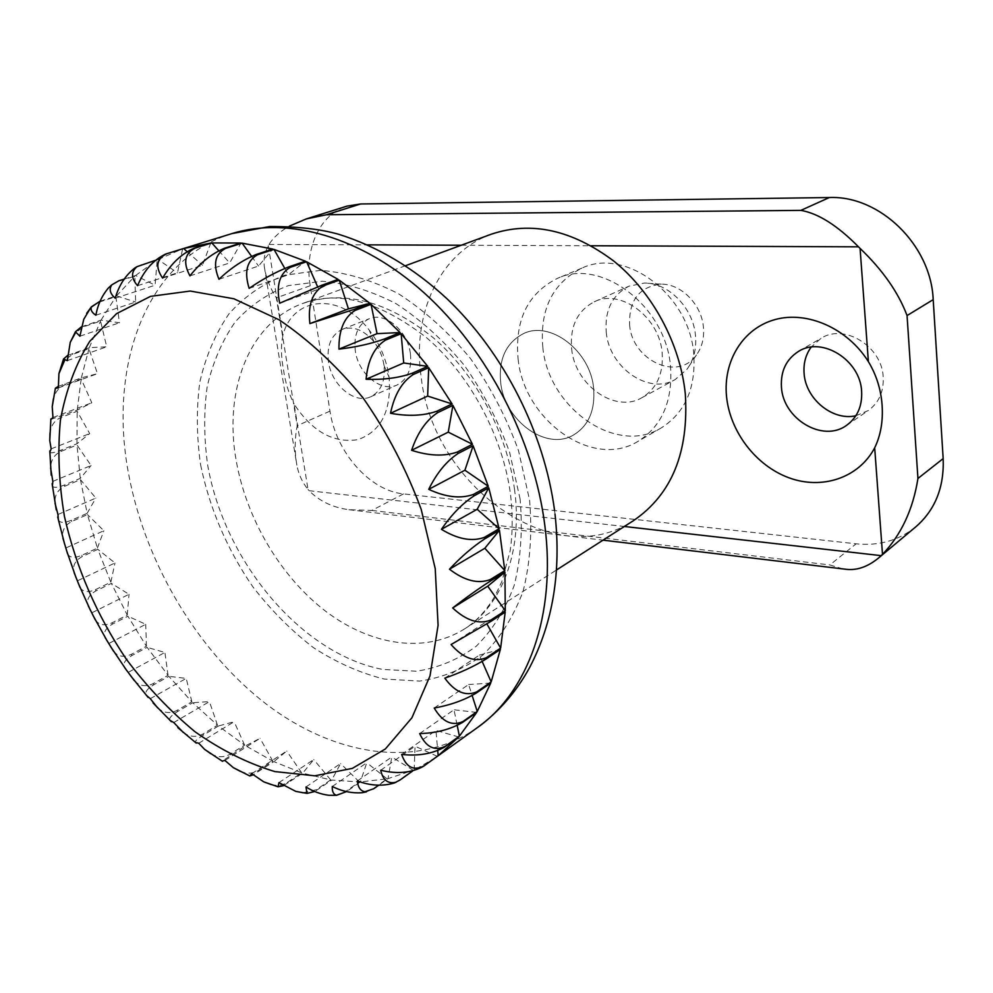 <?xml version="1.0" encoding="UTF-8"?>
<svg xmlns="http://www.w3.org/2000/svg" width="993" height="993" viewBox="0 0 993 993"><rect width="100%" height="100%" fill="white"/><g stroke="black" fill="none" stroke-linecap="round" stroke-linejoin="round"><path stroke-width="0.74" stroke-dasharray="4.96 3.72" d="M491.336 234.187C439.204 252.867 411.623 314.694 421.28 377.874C433.147 485.763 554.231 573.929 633.596 520.568M606.239 332.183C609.106 367.484 648.665 395.313 675.215 379.537L687.082 369.148C693.809 359.851 696.614 348.655 695.485 335.572C693.3 307.929 668.339 282.571 644.308 283.042L628.867 286.22C612.172 295.058 604.625 310.375 606.239 332.183M500.683 382.665C504.456 420.56 546.113 451.319 573.445 435.046C588.613 425.823 595.353 410.221 593.64 388.263C590.401 350.666 549.886 320.031 523.15 333.785C505.996 342.945 498.498 359.243 500.683 382.665C498.498 359.243 505.996 342.945 523.15 333.785C549.886 320.031 590.401 350.666 593.64 388.263C595.353 410.221 588.613 425.823 573.445 435.046C546.113 451.319 504.456 420.56 500.683 382.665M629.587 324.699C631.945 360.335 678.07 381.982 696.465 354.911C702.014 347.215 704.335 337.992 703.429 327.256C701.666 304.578 681.198 283.812 661.338 284.172C639.467 286.543 628.892 300.047 629.587 324.699M435.418 757.721L412.616 771.015M396.145 782.186L413.274 770.295L388.04 778.599L378.681 785.24M366.479 791.855L372.797 788.914L387.059 778.822L360.347 781.938L346.52 791.595M335.137 795.331L345.018 791.942L359.329 781.963L331.724 780.051L314.756 791.52M303.076 792.774L316.295 789.708L330.681 779.877L302.716 773.175L283.477 785.699M271.288 784.594C277.32 786.034 282.633 785.326 287.2 782.472L301.673 772.839L273.857 761.631L253.128 774.838M240.38 771.4C246.959 773.994 252.917 773.708 258.254 770.556L272.814 761.135L245.619 745.78L222.134 761.11M210.938 753.824C217.566 757.485 223.897 757.647 229.954 754.295L244.613 745.122L218.448 725.995L203.677 734.919C197.706 738.618 194.889 741.088 195.249 742.33M183.258 732.462C189.589 736.992 196.068 737.551 202.721 734.125L217.492 725.213L192.741 702.709L177.859 711.36C171.491 715.245 168.822 718.212 169.865 720.248M157.639 707.885C163.46 713.036 169.902 713.893 176.965 710.454L191.848 701.803L168.872 676.345L153.865 684.723C147.2 688.732 144.655 692.233 146.232 695.199M134.316 680.615C139.467 686.089 145.71 687.119 153.034 683.705L168.053 675.352L147.163 647.374L132.019 655.454C125.13 659.538 122.648 663.572 124.584 667.557M113.475 651.123C117.857 656.621 123.79 657.701 131.275 654.35L146.43 646.282L127.911 616.219L112.631 624.014C105.568 628.11 103.086 632.653 105.184 637.655M95.291 619.868C98.866 625.118 104.426 626.111 111.986 622.847L127.265 615.064L111.39 583.387L95.961 590.897C88.799 594.944 86.242 599.946 88.278 605.879M79.949 587.297C82.729 592.039 87.88 592.833 95.415 589.668L110.844 582.183L97.823 549.34L82.258 556.564C75.071 560.511 72.352 565.873 74.115 572.626M67.586 553.833C69.647 557.855 74.388 558.351 81.823 555.31L97.401 548.099L87.458 514.585L71.732 521.524C64.582 525.322 61.653 530.907 62.944 538.28M58.351 519.898C59.816 523.038 64.173 523.15 71.422 520.258L87.148 513.331L80.458 479.631L64.582 486.297C57.569 489.859 54.379 495.519 55.025 503.252M57.954 514.511L95.825 498.076L80.458 479.631M87.148 513.331L95.825 498.076M52.852 481.369L91.058 465.518L76.995 445.001L60.97 451.405C54.205 454.67 50.755 460.193 50.606 467.988M52.393 485.912C53.423 488.059 57.42 487.762 64.396 485.031L80.272 478.378L91.058 465.518M451.07 644.544L485.838 622.077L486.893 623.927M505.201 612.11L485.838 622.077M444.814 678.145L479.383 655.095L482.176 661.462M500.373 649.397L479.383 655.095M434.202 708.021L468.634 684.525L472.171 695.559M490.741 683.06L468.634 684.525M419.654 733.579L454 709.772L457.214 725.498M476.677 712.428L454 709.772M401.644 754.419L435.964 730.426L437.739 750.683M458.692 736.967L435.964 730.426M380.704 770.245L415.037 746.215L414.18 769.885M437.354 756.331L415.037 746.215M357.393 780.932L391.788 756.989L388.04 778.599M413.274 770.295L391.788 756.989M332.295 786.481L366.789 762.736L360.347 781.938M387.059 778.822L366.789 762.736M305.968 786.977L340.599 763.53L331.724 780.051M359.329 781.963L340.599 763.53M278.946 782.621L313.738 759.558L302.716 773.175M330.681 779.877L313.738 759.558M251.763 773.659L286.741 751.056L273.857 761.631M301.673 772.839L286.741 751.056M224.877 760.415L260.067 738.333L245.619 745.78M272.814 761.135L260.067 738.333M198.737 743.248L234.162 721.725L218.448 725.995M244.613 745.122L234.162 721.725M173.75 722.532L209.436 701.604L192.741 702.709M217.492 725.213L209.436 701.604M150.278 698.675L186.225 678.38L168.872 676.345M191.848 701.803L186.225 678.38M128.656 672.124L164.9 652.463L147.163 647.374M168.053 675.352L164.9 652.463M109.18 643.303L145.735 624.299L127.911 616.219M146.43 646.282L145.735 624.299M92.15 612.656L129.016 594.298L111.39 583.387M127.265 615.064L129.016 594.298M77.789 580.657L114.989 562.957L97.823 549.34M110.844 582.183L114.989 562.957M66.32 547.776L103.855 530.721L87.458 514.585M97.401 548.099L103.855 530.721M49.849 452.299C50.631 453.416 54.317 452.709 60.908 450.164L76.933 443.772L89.68 433.581L77.193 411.263L61.045 417.42C54.677 420.262 50.991 425.451 49.985 432.973M51.152 448.861L89.68 433.581M50.829 419.443L77.268 410.059L91.803 402.786L81.165 378.966L64.868 384.899C59.071 387.282 55.248 391.912 53.411 398.789M52.964 417.532L91.803 402.786M58.239 386.414L81.376 377.836L97.475 373.678L88.948 348.704L72.539 354.427L64.756 360.037M58.351 387.94L97.475 373.678M67.549 355.506L89.296 347.662L106.71 346.805L100.541 321.074L84.02 326.623L75.505 332.729M67.338 360.633L106.71 346.805M81.414 326.846L101.025 320.143L119.47 322.75L115.883 296.696L99.288 302.083L90.425 308.14M79.887 336.205L119.47 322.75M95.899 315.215L135.656 302.046L134.837 276.141L118.179 281.416L111.787 284.867M100.119 301.189L116.504 295.877L135.656 302.046M115.213 298.198L155.069 285.239L157.192 260.005L137.096 266.633M124.125 279.107L135.594 275.483L155.069 285.239M137.58 285.686L177.462 272.839L182.638 248.821L165.955 253.972M155.131 260.427L158.061 259.521L177.462 272.839M162.629 278.127L202.485 265.28L210.752 243.037M187.019 251.539L202.485 265.28M189.948 275.893L229.681 262.934L241.014 243.037M218.733 250.683L229.681 262.934M218.994 279.269L258.54 266.05L272.814 249.057M251.564 256.318L258.54 266.05M249.144 288.38L288.417 274.788L305.434 261.196M284.792 268.408L288.417 274.788M279.691 303.213L318.641 289.124L338.079 279.381M317.623 286.803L318.641 289.124M80.272 478.378L76.995 445.001M76.933 443.772L77.193 411.263M77.268 410.059L81.165 378.966M81.376 377.836L88.948 348.704M89.296 347.662L100.541 321.074M101.025 320.143L115.883 296.696M116.504 295.877L134.837 276.141M135.594 275.483L157.192 260.005M158.061 259.521L182.638 248.821M855.854 415.757L868.217 410.593C878.817 402.885 883.82 391.788 883.224 377.315C882.181 346.445 844.249 323.159 821.05 338.303L811.157 347.14M410.394 353.57C407.701 330.681 384.936 311.641 369.247 318.728C358.188 324.152 353.545 334.84 355.308 350.802C358.2 373.778 381.287 392.831 397.2 384.936C407.564 379.475 411.958 369.024 410.394 353.57M383.931 364.915C382.578 356.35 379.252 348.617 373.964 341.753C363.885 329.937 353.347 325.791 342.312 329.328C331.228 334.79 326.623 345.614 328.497 361.837C331.55 385.172 354.861 404.623 370.836 396.704C381.051 391.341 385.445 380.952 384.018 365.548L383.931 364.915M571.633 348.729C574.773 384.887 615.052 413.671 641.875 397.721C656.783 388.697 663.535 373.728 662.157 352.813C659.501 317.04 620.501 288.367 594.236 301.81C577.367 310.759 569.833 326.399 571.633 348.729M268.284 245.668L282.893 335.336C292.625 296.311 340.351 291.644 369.148 329.986C379.649 343.628 386.24 358.932 388.908 375.925L389.082 377.166C391.59 410.68 381.175 431.508 357.852 439.638C333.499 443.461 312.236 431.595 294.089 404.027L308.016 489.462C302.319 482.461 298.608 474.369 296.87 465.171C294.536 452.026 294.636 438.856 297.192 425.674L276.352 297.85C269.897 287.734 265.888 277.407 264.337 266.881C263.344 259.508 264.672 252.445 268.284 245.668L268.991 244.464C273.534 237.277 280.311 231.183 289.323 226.168M282.893 335.336C280.833 345.403 280.994 356.648 283.415 369.098C285.115 381.722 288.678 393.365 294.089 404.027M518.11 358.982C523.956 420.399 592.585 469.652 637.965 441.389C661.934 426.196 672.795 401.284 670.523 366.64C666.067 306.192 600.889 257.261 557.085 278.536C527.631 293.518 514.647 320.329 518.11 358.982M542.836 347.438C548.335 407.862 616.156 455.973 661.239 427.909C685.033 412.84 695.894 388.288 693.797 354.24C689.663 294.859 625.391 247.058 581.873 268.135C552.617 282.98 539.596 309.419 542.836 347.438M915.819 526.811C898.826 540.453 878.929 546.125 856.127 543.816L403.506 493.893C369.855 490.815 335.833 451.989 329.974 411.139L310.226 285.736C304.081 249.38 319.461 214.351 346.991 206.122M403.506 493.893L371.816 510.439L348.94 509.707C332.816 507.572 319.535 501.229 309.084 490.703L308.016 489.462M842.883 568.902L829.863 564.943L856.127 543.816M200.611 464.873C209.66 508.639 227.074 549.29 252.843 586.801C271.015 610.223 291.185 630.481 313.366 647.585C336.329 662.492 359.925 672.981 384.13 679.026L419.716 681.086C442.754 677.698 463.756 669.046 482.722 655.157C500 638.313 513.468 616.976 523.125 591.158C530.175 563.205 532.322 532.869 529.579 500.137L518.495 450.574C506.529 417.594 490.48 386.86 470.359 358.374C448.389 332.072 424.408 310.511 398.429 293.717C372.027 280.163 346.06 272.367 320.528 270.357L284.917 275.173C263.145 283.477 244.477 296.411 228.899 313.974C215.407 333.71 205.725 356.35 199.866 381.883C196.266 408.533 196.515 436.2 200.611 464.873M231.94 233.591C145.015 260.079 107.306 368.254 129.164 476.777C146.331 565.017 198.339 651.88 266.521 704.285C334.629 756.12 417.631 769.649 477.348 727.633M520.121 499.131L509.583 452.237C498.263 421.032 483.082 391.95 464.054 365.002C443.288 340.078 420.61 319.634 396.046 303.659C371.047 290.738 346.445 283.253 322.216 281.242L288.38 285.624C267.676 293.394 249.888 305.583 235.006 322.191C222.109 340.872 212.825 362.358 207.189 386.625C203.702 411.971 203.888 438.31 207.76 465.643C224.79 561.976 301.276 653.853 382.64 669.431L416.439 671.231C438.298 667.904 458.207 659.588 476.144 646.294C492.454 630.22 505.139 609.913 514.213 585.386C520.804 558.86 522.777 530.101 520.121 499.131M514.573 489.735C507.175 433.085 475.597 374.187 433.258 337.744C387.58 301.152 344.124 289.708 302.877 303.411C249.044 322.725 223.388 390.609 236.247 460.901C246.512 519.054 280.597 576.685 325.555 611.167C370.526 645.363 424.83 654.015 464.563 628.917C501.862 605.656 522.914 551.475 514.573 489.735M399.062 780.461L399.968 780.051M372.797 788.914L373.778 788.703M345.018 791.942L346.036 791.93M316.295 789.708L317.338 789.882M287.2 782.472L288.255 782.819M258.254 770.556L259.297 771.052M229.954 754.295L230.959 754.953M202.721 734.125L203.677 734.919M176.965 710.454L177.859 711.36M153.034 683.705L153.865 684.723M131.275 654.35L132.019 655.454M111.986 622.847L112.631 624.014M95.415 589.668L95.961 590.897M81.823 555.31L82.258 556.564M71.422 520.258L71.732 521.524M141.366 264.697L140.51 265.193M118.924 280.746L118.179 281.416M99.908 301.264L99.288 302.083M84.504 325.667L84.02 326.623M72.886 353.371L72.539 354.427M65.079 383.757L64.868 384.899M61.107 416.216L61.045 417.42M60.908 450.164L60.97 451.405M64.396 485.031L64.582 486.297M329.974 411.139L297.192 425.674M310.226 285.736L276.352 297.85M371.816 510.439L829.863 564.943M309.084 490.703L624.361 526.489M268.991 244.464L367.484 244.861M461.261 245.234L591.257 245.755M554.578 510.563L555.013 514.101M405.516 265.714L302.877 303.411C338.539 290.043 379.872 301.549 426.878 337.943C470.198 375.23 503.24 437.081 510.625 495.271C512.847 514.933 512.698 533.427 510.179 550.767L501.8 581.675L495.346 595.303C486.88 610.074 476.615 621.27 464.563 628.917L556.614 569.908M641.875 397.721L675.215 379.537M696.465 354.911L687.082 369.148M661.338 284.172L644.308 283.042M594.236 301.81L628.867 286.22M798.471 351.435L821.05 338.303M342.312 329.328L369.247 318.728M384.018 365.548L389.082 377.166M661.239 427.909L637.965 441.389M581.873 268.135L557.085 278.536M264.337 266.881L296.87 465.171M348.94 509.707L603.024 540.155M373.964 341.753L369.148 329.986M370.836 396.704L397.2 384.936M846.557 425.352L868.217 410.593"/><path stroke-width="1.49" d="M556.614 569.908L633.596 520.568C671.814 494.377 689.043 452.125 685.294 393.787C680.143 343.541 652.475 292.265 613.811 261.097C572.03 229.83 531.205 220.868 491.336 234.187L405.516 265.714M499.429 530.274L504.816 570.603L490.269 579.577C478.092 584.169 464.501 580.706 449.481 569.225C461.124 556.75 472.867 546.646 484.721 538.889L499.429 530.274L484.857 548.273L504.816 570.603M490.381 581.079L504.928 572.08L505.276 610.72L490.852 620.042C478.998 624.696 466.263 620.662 452.684 607.952C465.841 597.736 478.415 588.775 490.381 581.079L490.269 579.577M490.778 621.457L505.201 612.11L500.633 648.106L486.322 657.726C474.766 662.48 463.011 658.086 451.07 644.544L490.778 621.457L490.852 620.042M486.061 659.029L500.373 649.397L491.163 681.918L476.913 691.773C465.68 696.639 454.968 692.096 444.814 678.145C460.181 672.82 473.934 666.452 486.061 659.029L486.322 657.726M476.491 692.928L490.741 683.06L477.248 711.447L463.048 721.477C452.113 726.466 442.493 721.985 434.202 708.021C450.226 705.179 464.327 700.152 476.491 692.928L476.913 691.773M462.477 722.457L476.677 712.428L459.399 736.173L445.212 746.314C434.562 751.428 426.047 747.183 419.654 733.579C436.026 733.157 450.288 729.458 462.477 722.457L463.048 721.477M444.504 747.108L458.692 736.967L438.174 755.723L423.986 765.901C413.597 771.151 406.149 767.328 401.644 754.419C418.053 756.281 432.34 753.848 444.504 747.108L445.212 746.314M346.52 791.595L336.59 795.306C333.412 794.388 331.985 791.446 332.295 786.481C341.977 791.359 351.932 793.432 362.16 792.712L366.479 791.855C361.067 791.756 358.026 788.119 357.393 780.932C370.228 785.761 382.528 786.456 394.295 782.993L396.145 782.186C388.04 784.172 382.901 780.188 380.704 770.245C396.89 774.217 411.04 772.964 423.167 766.509L435.418 757.721M412.616 771.015L399.968 780.051L394.295 782.993M378.681 785.24L373.778 788.703L362.16 792.712M55.025 503.252L57.954 514.511L58.351 519.898M62.944 538.28L67.586 553.833M74.115 572.626L79.949 587.297M88.278 605.879L95.291 619.868M105.184 637.655L113.475 651.123M124.584 667.557L134.316 680.615M146.232 695.199L150.278 698.675L157.639 707.885M169.865 720.248L173.75 722.532L183.258 732.462M195.249 742.33L198.737 743.248L204.62 749.38L210.938 753.824M222.134 761.11L224.877 760.415L233.343 767.651L240.38 771.4M253.128 774.838L249.789 775.967L251.763 773.659L263.79 781.876L271.288 784.594M283.477 785.699L278.028 786.791L278.946 782.621L295.74 791.371L303.076 792.774M314.756 791.52L307.011 793.395L305.968 786.977C313.155 791.471 320.776 794.251 328.82 795.294L335.137 795.331M50.606 467.988L52.852 481.369L52.393 485.912M452.684 607.952L487.724 586.193L505.276 610.72M504.928 572.08L487.724 586.193M49.985 432.973L49.774 440.669L51.152 448.861L49.849 452.299M53.411 398.789L52.232 406.671L52.964 417.532L50.829 419.443M64.756 360.037L58.922 373.703L58.351 387.94L55.397 388.238L58.239 386.414M75.505 332.729L70.242 342.337L67.338 360.633L63.515 359.056L67.549 355.506M90.425 308.14L83.747 319.336L79.887 336.205L75.431 331.786L81.414 326.846M111.787 284.867L108.411 287.982C101.907 295.678 97.736 304.764 95.899 315.215C91.852 312.596 90.351 309.804 91.418 306.837L100.119 301.189M137.096 266.633L135.185 267.738C125.59 275.098 118.937 285.252 115.213 298.198C109.975 293.568 108.858 289.112 111.849 284.817L118.924 280.746L124.125 279.107M166.861 253.687L165.732 254.034C153.356 259.893 143.973 270.444 137.58 285.686C131.076 278.201 130.902 271.859 137.046 266.658L155.131 260.427M183.606 248.511L210.752 243.037L194.094 248.213C181.396 253.848 170.908 263.815 162.629 278.127C155.032 266.918 156.46 258.763 166.886 253.674L183.606 248.511L187.019 251.539M211.807 242.937L241.014 243.037L224.43 248.275C211.509 253.774 200.015 262.971 189.948 275.893C182.911 262.735 184.636 253.476 195.149 248.101L211.807 242.937L218.733 250.683M242.131 243.148L272.814 249.057L256.331 254.431C243.235 259.781 230.786 268.048 218.994 279.269C212.787 264.361 214.972 254.071 225.548 248.399L242.131 243.148L251.564 256.318M273.981 249.392L305.434 261.196L289.087 266.769C275.855 271.958 262.537 279.157 249.144 288.38C244.055 271.958 246.847 260.762 257.497 254.767L273.981 249.392L284.792 268.408M306.614 261.755L338.079 279.381L321.918 285.202L279.691 303.213C275.992 285.599 279.517 273.634 290.279 267.328L306.614 261.755L317.623 286.803M309.89 323.594C307.818 305.124 312.224 292.587 323.085 285.972L339.246 280.138L348.444 308.873L369.93 303.324L353.955 309.444L309.89 323.594L348.444 308.873M338.961 349.126C338.712 330.235 344.087 317.326 355.084 310.424L371.047 304.28L377.055 333.66L400.092 332.543L384.328 339.023C370.985 343.789 355.866 347.165 338.961 349.126L377.055 333.66M366.082 379.264C367.82 360.372 374.249 347.351 385.383 340.177L401.147 333.685L403.717 362.966L427.747 366.367L412.207 373.244C398.938 377.911 383.571 379.909 366.082 379.264L403.717 362.966M390.522 413.287C394.333 394.854 401.88 381.945 413.162 374.56L428.691 367.658L427.66 396.07L452.1 403.94L436.783 411.251C423.651 415.831 408.235 416.514 390.522 413.287L427.66 396.07M411.599 450.301C417.507 432.787 426.171 420.238 437.603 412.678L452.907 405.355L448.253 432.141L472.457 444.281L457.363 452.014C444.405 456.557 429.15 455.986 411.599 450.301L448.253 432.141M428.728 489.338C436.672 473.152 446.44 461.211 458.021 453.528L473.115 445.77L464.91 470.223L488.271 486.26L473.376 494.44C460.653 498.958 445.77 497.257 428.728 489.338L464.91 470.223M441.451 529.331C451.331 514.846 462.142 503.736 473.86 495.979L488.755 487.786L477.199 509.272L499.131 528.748L484.423 537.35C471.96 541.88 457.636 539.211 441.451 529.331L477.199 509.272M449.481 569.225L484.857 548.273M339.246 280.138L369.93 303.324M371.047 304.28L400.092 332.543M401.147 333.685L427.747 366.367M428.691 367.658L452.1 403.94M452.907 405.355L472.457 444.281M473.115 445.77L488.271 486.26M488.755 487.786L499.131 528.748M486.893 623.927L500.633 648.106M482.176 661.462L491.163 681.918M472.171 695.559L477.248 711.447M457.214 725.498L459.399 736.173M437.739 750.683L438.174 755.723M811.157 347.14C805.72 354.638 803.362 363.376 804.094 373.343C805.534 398.789 832.444 421.144 855.854 415.757M861.639 391.527C860.447 360.049 821.894 336.118 798.471 351.435C786.233 359.305 780.548 371.171 781.441 387.059C782.968 418.885 822.837 442.928 846.557 425.352C857.269 417.544 862.296 406.274 861.639 391.527M874.684 447.831C880.717 435.331 883.187 421.069 882.094 405.082C880.94 389.343 876.36 374.87 868.379 361.638C847.488 328.199 807.135 310.623 775.086 319.56C742.925 328.335 723.053 361.055 726.516 396.281C729.88 431.521 755.76 465.593 788.864 477.757C821.906 490.021 858.66 478.117 874.684 447.831L882.504 554.392L878.246 558.252C867.808 566.705 857.319 570.416 846.781 569.374L842.883 568.902M289.323 226.168L306.278 218.919L326.449 214.749L800.867 210.379C818.244 213.358 837.459 225.51 858.498 246.835L860.075 248.387C882.777 270.17 898.429 292.563 907.056 315.575L917.942 478.465C913.051 509.446 901.234 534.755 882.504 554.392M306.278 218.919L346.991 206.122L360.583 203.975L829.354 197.533C879.575 195.311 931.037 244.874 933.197 299.625L943.164 458.592C944.269 487.253 935.145 509.992 915.819 526.811L878.246 558.252M555.013 514.101C561.343 571.894 552.902 622.983 529.703 667.383C516.323 691.823 498.871 711.907 477.348 727.633C527.73 692.406 556.502 615.163 544.809 525.26C534.06 440.036 487.203 349.821 424.383 293.084C361.39 236.446 287.92 216.238 231.94 233.591L269.637 226.528C297.466 226.454 320.578 229.073 338.973 234.373C377.874 246.636 413.907 268.122 447.049 298.819C503.836 352.937 544.214 432.451 554.578 510.563M423.167 766.509L423.986 765.901M64.483 516.645C76.064 567.487 96.669 615.002 126.285 659.166C147.101 686.883 170.039 711.087 195.112 731.816C221.042 750.087 247.617 763.344 274.825 771.573L314.793 775.806L352.341 768.383L385.396 748.945L411.921 717.778L430.006 675.923L438.087 625.317L435.232 568.679L421.218 509.434C406.571 469.788 387.282 432.737 363.339 398.28C337.359 366.405 309.295 340.264 279.157 319.833L233.926 298.781L190.259 291.048L150.502 296.361L116.541 313.651L89.718 341.381C75.58 364.319 65.811 390.621 60.399 420.287C57.507 451.207 58.872 483.33 64.483 516.645M484.721 538.889L484.423 537.35M473.86 495.979L473.376 494.44M458.021 453.528L457.363 452.014M437.603 412.678L436.783 411.251M413.162 374.56L412.207 373.244M385.383 340.177L384.328 339.023M355.084 310.424L353.955 309.444M323.085 285.972L321.918 285.202M290.279 267.328L289.087 266.769M257.497 254.767L256.331 254.431M225.548 248.399L224.43 248.275M195.149 248.101L194.094 248.213M860.075 248.387L868.379 361.638M360.583 203.975L326.449 214.749M943.164 458.592L917.942 478.465M933.197 299.625L907.056 315.575M624.361 526.489L881.201 555.646M367.484 244.861L461.261 245.234M591.257 245.755L858.498 246.835M829.354 197.533L800.867 210.379M436.399 757.026L477.348 727.633M57.718 517.005L64.632 544.189M66.481 550.321L76.101 577.814M78.286 583.276L90.437 610.335M92.994 615.437L107.393 641.341M110.471 646.381L126.707 670.486M130.542 675.687L148.131 697.396M153.046 702.92L171.404 721.712M177.797 727.633L196.266 743.124M204.62 749.38L222.469 761.308M233.343 767.651L249.789 775.967M263.79 781.876L278.028 786.791M295.74 791.371L307.011 793.395M328.82 795.294L336.59 795.306M166.886 253.674L165.732 254.034M137.046 266.658L135.185 267.738M111.849 284.817L108.411 287.982M91.418 306.837L86.652 313.366M75.431 331.786L70.242 342.337M63.515 359.056L58.91 373.703M55.385 388.238L52.232 406.671M50.866 418.984L49.774 440.669M49.811 450.946L51.214 475.2M52.133 483.752L56.253 509.856M183.779 248.461L231.94 233.591M603.024 540.155L846.781 569.374"/></g></svg>
